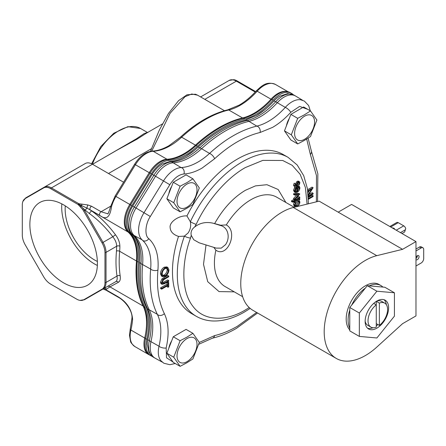 <?xml version="1.0" encoding="UTF-8"?>
<svg xmlns="http://www.w3.org/2000/svg" width="446" height="446" viewBox="0 0 446 446"><rect width="100%" height="100%" fill="white"/><g stroke="black" fill="none" stroke-linecap="round" stroke-linejoin="round"><path stroke-width="0.67" d="M310.305 110.82L308.649 105.557L304.378 101.097L300.654 99.781A22.746 13.135 120 0 0 285.289 107.386A57.517 33.21 -60 0 1 268.403 121.373A57.517 33.21 -60 0 1 256.818 126.118A117.365 67.759 120 0 0 209.536 153.418A57.517 33.21 -60 0 1 197.952 162.049A57.517 33.21 -60 0 1 181.065 167.562A22.746 13.135 120 0 0 163.548 180.847L144.041 212.642A23.621 13.636 120 0 0 138.594 230.041A23.621 13.636 120 0 0 141.237 238.928L142.503 240.249A4.588 3.719 -48.4 0 0 143.004 240.606A4.588 3.719 -48.4 0 0 148.797 238.688C144.42 235.756 145.223 224.004 150.319 216.5L169.82 184.705C174.096 178.155 178.807 174.581 183.953 173.985C189.734 173.672 195.788 171.693 202.133 168.053L214.604 158.759C229.774 144.917 244.943 136.158 260.113 132.484L272.584 127.378C278.928 123.698 284.983 118.675 290.759 112.32L299.612 106.399L307.684 109.309M249.225 307.584L245.445 309.898C228.196 320.479 204.943 322.72 192.862 306.235C180.262 290.413 182.213 260.286 190.542 238.025A4.588 1.154 -160.6 0 1 184.404 236.118L188.061 233.024C190.397 229.606 191.156 225.849 190.336 221.74A4.588 0.524 25.3 0 0 196.173 224.371C206.966 200.828 226.975 177.742 245.445 167.518L262.839 160.37L282.708 160.482L292.202 165.315L300.125 174.263L305.376 187.42L307.088 204.117M142.503 240.249L144.448 242.284A57.517 33.21 -60 0 1 150.893 263.926A57.517 33.21 -60 0 1 150.659 269.061A117.365 67.759 120 0 0 157.326 314.296A57.517 33.21 -60 0 1 160.822 331.333A57.517 33.21 -60 0 1 159.016 346.219L149.31 340.727A57.322 33.093 120 0 0 151.116 325.887A57.322 33.093 120 0 0 147.626 308.911A4.588 3.496 -26.3 0 1 146.478 307.712C149.711 314.257 150.542 322.915 148.981 333.68A58.939 34.03 -60 0 1 147.933 339.055A21.33 12.315 120 0 0 147.554 341L147.252 344.189L148.975 352.535L153.34 357.168L154.991 358.121A22.947 13.246 120 0 0 155.136 358.199L162.26 362.113M294.215 207.279L276.704 197.171A51.608 29.793 120 0 0 250.903 199.724A51.608 29.793 120 0 0 226.306 224.935L220.625 225.224L213.171 223.223C206.147 221.601 199.986 222.844 194.696 226.958L196.173 224.371M173.003 361.99L166.531 357.792L166.163 347.98A4.588 1.751 13 0 1 159.819 346.793A4.588 1.751 13 0 1 159.016 346.219A22.746 13.135 120 0 0 158.297 352.111A22.746 13.135 120 0 0 160.844 360.669L163.849 363.234L169.842 364.705L175.233 363.507M63.633 204.887A47.755 27.574 -120 0 0 40.268 202.239A47.755 27.574 -120 0 0 32.302 240.333A47.755 27.574 -120 0 0 63.633 282.875A47.755 27.574 -120 0 0 88.013 284.938A47.755 27.574 -120 0 0 94.697 246.51A47.755 27.574 -120 0 0 63.633 204.887M61.816 203.894A46.451 26.816 -120 0 0 94.535 263.965A46.451 26.816 -120 0 0 97.356 265.454M65.289 205.89A41.556 23.989 -120 0 0 94.535 259.968A41.556 23.989 -120 0 0 97.362 261.445M376.881 328.156A16.608 9.589 120 0 0 387.73 313.521A16.608 9.589 120 0 0 385.188 300.214A16.608 9.589 120 0 0 376.881 301.033A16.608 9.589 120 0 0 366.032 315.668A16.608 9.589 120 0 0 368.58 328.975A16.608 9.589 120 0 0 376.881 328.156M384.034 299.712A16.608 9.589 -60 0 1 386.336 304.663M377.907 324.56A16.608 9.589 -60 0 1 376.262 325.892M288.088 157.354L283.243 154.561A91.776 52.985 120 0 0 237.356 159.105A91.776 52.985 120 0 0 186.952 215.942L190.336 221.74A91.776 52.985 -60 0 1 242.2 161.898A91.776 52.985 -60 0 1 288.088 157.354L297.192 164.992L303.715 175.674L307.461 188.792L308.403 203.794M186.952 215.942C179.063 215.234 169.279 221.924 170.132 227.443C170.389 231.664 173.182 234.646 178.523 236.386A91.776 52.985 120 0 0 191.473 313.521L196.312 316.314A91.776 52.985 -60 0 1 184.404 236.118L178.762 236.464M179.075 333.424A14.133 8.156 120 0 0 178.567 333.697A14.133 8.156 120 0 0 178.06 334.009M171.704 340.811A14.133 8.156 120 0 0 168.844 348.181M296.657 111.026A14.133 8.156 120 0 0 296.15 111.305A14.133 8.156 120 0 0 295.642 111.611M289.287 118.413A14.133 8.156 120 0 0 286.427 125.789M179.075 178.913A14.133 8.156 120 0 0 178.567 179.192A14.133 8.156 120 0 0 178.06 179.498M171.704 186.3A14.133 8.156 120 0 0 168.844 193.675M183.953 173.985A4.588 3.512 87.1 0 0 182.057 167.925A4.588 3.512 87.1 0 0 181.065 167.562L173.199 162.807A22.947 13.246 120 0 0 155.531 176.209L136.03 208.003A23.816 13.754 120 0 0 130.533 225.548A23.816 13.754 120 0 0 134.146 235.494L142.084 239.853M166.163 347.98C169.246 334.143 168.638 322.692 164.345 313.616C158.62 301.825 156.479 287.308 157.929 270.075A4.588 2.353 5 0 1 151.456 269.663A4.588 2.353 5 0 1 150.659 269.061L142.597 264.55A117.56 67.876 120 0 0 149.276 309.858A57.322 33.093 120 0 1 152.761 326.84A57.322 33.093 120 0 1 150.96 341.675A22.947 13.246 120 0 0 150.241 347.618A22.947 13.246 120 0 0 154.991 358.121M146.478 307.712C140.339 294.99 138.048 279.664 139.609 261.73A4.588 2.353 -175 0 0 140.953 263.597L142.597 264.55A57.322 33.093 120 0 0 142.832 259.433A57.322 33.093 120 0 0 134.146 235.494L132.495 234.54A57.322 33.093 120 0 1 141.181 258.479A57.322 33.093 120 0 1 140.953 263.597A117.56 67.876 120 0 0 147.626 308.911L157.326 314.296A4.588 3.496 -26.3 0 0 158.135 314.976A4.588 3.496 -26.3 0 0 164.345 313.616M190.542 238.025L191.245 235.326L193.72 239.725L199.172 242.814L216.171 248.104L221.261 248.121L225.514 244.676C230.51 237.813 228.19 227.248 220.497 225.503L213.171 223.223M191.245 235.326L191.033 233.949C190.966 231.162 192.181 228.837 194.696 226.958M187.013 361.65A14.133 8.156 -60 0 1 177.023 355.88A14.133 8.156 -60 0 1 187.013 338.575A14.133 8.156 -60 0 1 197.004 344.345A14.133 8.156 -60 0 1 187.013 361.65M192.917 333.329L186.818 337.204L180.117 340.722L173.717 357.218L180.117 366.322L186.818 362.804L192.917 358.935L199.317 342.439L192.917 333.329L186.077 329.382L173.271 336.769L166.871 353.265L173.271 362.375L180.117 366.322M304.596 139.258A14.133 8.156 -60 0 1 294.605 133.488A14.133 8.156 -60 0 1 304.596 116.183A14.133 8.156 -60 0 1 314.586 121.948A14.133 8.156 -60 0 1 304.596 139.258M310.5 110.937L304.406 114.806L297.699 118.329L291.299 134.826L297.699 143.93L304.406 140.406L310.5 136.537L316.905 120.041L310.5 110.937L303.659 106.984L290.859 114.377L284.459 130.873L290.859 139.977L297.699 143.93M187.013 207.145A14.133 8.156 -60 0 1 177.023 201.375A14.133 8.156 -60 0 1 187.013 184.07A14.133 8.156 -60 0 1 197.004 189.834A14.133 8.156 -60 0 1 187.013 207.145M192.917 178.824L186.818 182.693L180.117 186.216L173.717 202.713L180.117 211.817L186.818 208.293L192.917 204.424L199.317 187.928L192.917 178.824L186.077 174.871L173.271 182.263L166.871 198.76L173.271 207.864L180.117 211.817M226.306 224.935C238.565 231.625 227.432 258.385 215.892 250.195A51.608 29.793 120 0 0 225.102 286.555L242.63 296.674M152.108 356.337A22.947 13.246 -60 0 1 150.91 355.774A22.947 13.246 -60 0 1 146.873 339.356A57.322 33.093 120 0 0 145.162 307.573A117.599 67.892 -60 0 1 138.455 262.159A57.322 33.093 120 0 0 130.015 233.107A23.816 13.754 -60 0 1 131.904 205.634L151.45 173.756A22.947 13.246 -60 0 1 169.123 160.348A57.322 33.093 120 0 0 185.965 154.857A57.322 33.093 120 0 0 197.489 146.271A117.599 67.892 -60 0 1 244.726 118.982L243.438 118.235A57.322 33.093 120 0 0 254.939 113.518A57.322 33.093 120 0 0 271.932 99.402L273.22 100.144A22.947 13.246 -60 0 1 291.489 93.353A22.947 13.246 -60 0 1 293.173 94.663M244.726 118.982A57.322 33.093 120 0 0 256.227 114.265A57.322 33.093 120 0 0 273.22 100.144M169.123 160.348L167.835 159.601A57.322 33.093 120 0 0 184.677 154.11A57.322 33.093 120 0 0 196.201 145.524L197.489 146.271M293.334 207.496L319.146 201.152L338.202 212.157L351.593 204.424L415.973 241.593L415.973 315.93L402.582 323.662L376.77 347.127A58.27 33.645 -60 0 1 365.397 355.54A58.27 33.645 -60 0 1 336.262 358.428A58.27 33.645 -60 0 1 327.331 311.732A58.27 33.645 -60 0 1 365.397 260.386A58.27 33.645 -60 0 1 376.77 255.669L293.334 207.496A58.27 33.645 120 0 0 281.961 212.212A58.27 33.645 120 0 0 243.895 263.564A58.27 33.645 120 0 0 252.826 310.254L336.262 358.428M197.584 95.176L191.763 94L185.073 96.659L170.104 113.262L151.735 151.122M417.417 255.686A2.403 1.388 -60 0 1 415.973 258.518M415.973 257.353A2.403 1.388 -60 0 1 417.367 255.72A2.403 1.388 -60 0 1 418.565 255.597A2.403 1.388 -60 0 1 418.933 257.526A2.403 1.388 -60 0 1 417.367 259.644A2.403 1.388 -60 0 1 416.163 259.762A2.403 1.388 -60 0 1 415.973 259.611M394.671 229.294A2.442 1.41 0 0 0 393.952 228.319A2.442 1.41 0 0 0 392.268 227.906M103.533 157.934L136.141 138.957L143.969 133.694L147.397 132.44L140.557 128.487A43.011 24.831 120 0 0 119.054 130.617A43.011 24.831 120 0 0 92.4 164.206M349.764 329.884A27.167 15.688 -60 0 1 348.315 307.673A27.167 15.688 -60 0 1 365.397 285.78A27.167 15.688 -60 0 1 378.983 284.436L380.89 285.535A27.167 15.688 -60 0 1 382.863 287.068L384.842 287.246L394.42 292.777L376.881 291.21L359.348 313.025L359.348 336.412L376.881 337.979L394.42 316.158L394.42 292.777M349.764 328.245A27.167 15.688 -60 0 1 349.764 310.132L349.764 330.882L359.348 336.412M349.764 310.132L349.764 307.495L351.743 305.036A27.167 15.688 -60 0 1 365.324 288.138L367.303 285.68L369.277 285.858A27.167 15.688 -60 0 1 380.89 285.535M373.012 327.749A16.608 9.589 -60 0 1 367.571 328.228M161.926 278.917L162.957 279.508L168.739 276.024L167.713 275.433L161.926 278.917L160.432 282.34L161.056 283.734L162.082 284.325L161.463 282.937L160.432 282.34M168.739 276.024L168.739 276.76L163.543 279.793L162.188 282.474L162.645 283.505L163.387 283.55L168.739 280.545L167.713 279.949L162.26 282.976M168.014 284.749L168.014 282.959L168.739 282.541L167.713 281.944L166.982 282.368L166.982 284.152L160.616 287.832L160.616 288.562L161.642 289.159L161.642 288.423L168.014 284.749L166.982 284.152M166.982 286.076L166.982 286.672L168.014 287.269L168.014 285.485L161.642 289.159M308.398 198.526L313.12 195.8L312.088 195.203L308.348 197.366M309.351 190.62L307.996 192.717M307.762 190.804L313.12 187.71L312.088 187.114L307.606 189.706M308.281 196.073L313.12 193.28L312.088 192.683L308.771 194.595M165.159 267.795L167.852 267.505L166.821 266.909L164.128 267.204C161.859 268.765 160.627 270.917 160.432 273.66L161.513 276.074L162.539 276.665L161.463 274.251C161.658 271.514 162.89 269.362 165.159 267.795L164.128 267.204M163.387 283.55L162.355 282.959M168.739 280.545L168.739 281.281L164.451 283.756L162.082 284.325M161.463 282.937L162.957 279.508M160.616 287.832L161.642 288.423M168.014 282.959L166.982 282.368M168.739 282.541L168.739 286.85L168.014 287.269M313.12 195.8L313.12 196.535L308.415 199.25M313.12 193.28L313.12 194.016L308.32 196.786M308.175 194.629L311.609 189.316L307.852 191.485M313.12 187.71L308.236 195.426M160.432 273.66L161.463 274.251M167.852 267.505L168.922 269.88C168.739 272.651 167.495 274.825 165.193 276.392L162.539 276.665M302.617 100.283L295.659 96.068A22.947 13.246 120 0 0 295.52 95.985A22.947 13.246 120 0 0 277.312 102.703L285.289 107.386A4.588 1.31 42.2 0 1 286.17 107.815A4.588 1.31 42.2 0 1 290.759 112.32M260.113 132.484A4.588 3.295 76.8 0 0 257.794 126.486A4.588 3.295 76.8 0 0 256.818 126.118L248.935 121.368A117.56 67.876 120 0 0 201.575 148.713L209.536 153.418A4.588 1.784 47.4 0 1 210.434 153.825A4.588 1.784 47.4 0 1 214.604 158.759M168.192 270.337C168.047 272.59 167.044 274.362 165.198 275.656L163.091 275.89L162.188 273.805C162.333 271.575 163.325 269.819 165.165 268.531L167.278 268.302L168.192 270.337L167.166 269.741C167.016 271.993 166.018 273.766 164.167 275.059L162.645 275.477M293.869 95.031L287.659 93.571L279.558 96.269L276.977 98.103A21.33 12.315 120 0 0 273.666 101.248A4.588 1.31 42.2 0 1 275.661 101.749A57.322 33.093 120 0 1 258.831 115.692A57.322 33.093 120 0 1 247.285 120.42L248.935 121.368A57.322 33.093 120 0 0 277.312 102.703L275.661 101.749A22.947 13.246 120 0 1 293.869 95.031L295.52 95.985M197.779 147.409A4.588 1.784 47.4 0 1 199.925 147.76A57.322 33.093 120 0 1 188.379 156.368A57.322 33.093 120 0 1 171.548 161.859L173.199 162.807A57.322 33.093 120 0 0 201.575 148.713L199.925 147.76A117.56 67.876 120 0 1 247.285 120.42A4.588 3.295 -103.2 0 0 245.317 120.074C231.881 123.308 218.473 130.316 205.093 141.098A115.943 66.939 120 0 0 197.779 147.409A58.939 34.03 -60 0 1 194.066 150.62A58.939 34.03 -60 0 1 186.266 156.05M293.591 198.464L293.591 199.262L294.622 199.853L294.622 199.055L293.591 198.464L296.752 194.974M293.591 193.692L293.591 194.489L294.622 195.08L294.622 194.283L293.591 193.692L298.775 193.43L299.807 194.021L294.622 199.853M291.494 200.823L291.494 201.559L292.526 202.155L292.526 201.419L291.494 200.823L293.897 199.44M292.526 201.419L299.807 197.216L298.775 196.625L296.2 198.108M293.591 201.542L293.591 201.971L294.622 202.562L295.581 202.01L294.527 205.043L293.501 204.446L294.31 206.23L295.341 206.827L294.527 205.043M294.048 202.233L293.501 204.446M297.967 186.534L298.229 187.627L297.348 189.996M299.171 186.004L299.896 187.766C299.762 189.712 298.87 191.228 297.226 192.315L295.497 192.627L294.527 190.843L295.547 187.844L297.348 186.155L297.348 191.512L299.26 188.223L298.703 186.824L298.168 186.651L298.463 185.826L299.171 186.004L297.437 185.229L297.147 186.038M295.029 186.606L293.501 190.252L294.466 192.031M294.527 185.703L295.269 183.741L295.709 183.986L294.237 183.15L293.501 185.107L293.858 185.949L294.89 186.545L294.527 185.703L293.501 185.107M295.709 183.986L295.168 185.335L295.865 185.709L297.599 182.57L298.396 181.829L299.467 181.717L298.435 181.126L297.37 181.232L296.568 181.974L295.653 183.947M298.229 182.531L297.683 184.031L298.714 184.627L299.26 183.122L298.352 182.598M165.198 275.656L164.167 275.059M166.698 268.118L167.166 269.741M180.117 340.722L173.271 336.769M173.717 357.218L166.871 353.265M297.699 118.329L290.859 114.377M291.299 134.826L284.459 130.873M180.117 186.216L173.271 182.263M173.717 202.713L166.871 198.76M152.181 174.364L153.881 175.256A22.947 13.246 120 0 1 171.548 161.859A4.588 3.512 -92.9 0 0 169.971 161.463L162.076 164.089L159.389 165.99A21.33 12.315 120 0 0 152.181 174.364L132.679 206.158A22.2 12.817 120 0 0 127.863 218.785L127.55 222.164C128.063 228.804 129.546 232.812 131.994 234.178A4.588 3.719 -48.4 0 0 132.495 234.54A23.816 13.754 120 0 1 134.38 207.05L132.679 206.158M294.622 199.055L298.396 194.891L294.622 195.08M294.622 194.283L299.807 194.021M299.807 197.216L299.807 197.952L292.526 202.155M293.858 201.386L294.622 201.832L294.622 202.562M294.622 201.832L299.807 198.832L299.043 198.392M299.807 198.832L299.807 199.568L298.926 200.076M298.909 200.087L299.896 201.966C299.745 203.956 298.848 205.517 297.198 206.643M213.829 247.374L215.892 250.195M299.26 188.223L298.229 187.627M298.168 186.651L297.348 186.177M298.463 185.826L297.437 185.229M295.497 192.627L294.198 191.914M294.527 190.843L293.501 190.252M295.547 187.844L294.522 187.248M297.348 186.155L296.646 185.748M299.26 183.122L298.987 182.503L298.424 182.548L296.69 185.692L295.888 186.428L294.89 186.545M295.269 183.741L294.237 183.15M295.168 185.335L295.865 185.709L295.168 185.307M296.334 185.235L295.341 184.661M296.869 184.07L295.837 183.473M297.599 182.57L296.568 181.974M298.396 181.829L297.37 181.232M299.467 181.717L299.896 182.721L299.194 184.834L298.714 184.627M220.497 225.503L220.625 225.224M273.666 101.248A58.939 34.03 -60 0 1 264.517 109.945A58.939 34.03 -60 0 1 256.723 115.375M295.168 204.664L297.226 201.062L298.642 200.89L299.26 202.306L297.203 205.907L295.77 206.041L295.168 204.664M295.653 191.702L296.713 191.802L296.713 187.259L295.168 190.442L295.737 191.758M291.489 93.353L290.201 92.612A22.947 13.246 120 0 0 271.932 99.402M243.438 118.235A117.599 67.892 120 0 0 196.201 145.524M167.835 159.601A22.947 13.246 120 0 0 150.163 173.009L151.45 173.756M131.904 205.634L130.617 204.887L150.163 173.009M130.617 204.887A23.816 13.754 120 0 0 128.727 232.366L130.015 233.107M138.455 262.159L137.167 261.417A57.322 33.093 120 0 0 128.727 232.366M137.167 261.417A117.599 67.892 120 0 0 143.874 306.826L145.162 307.573M146.873 339.356L145.591 338.614A57.322 33.093 120 0 0 143.874 306.826M145.591 338.614A22.947 13.246 120 0 0 149.627 355.033L150.91 355.774M298.034 200.772L298.229 201.709L299.26 202.306M297.203 205.907L296.177 205.311L295.352 205.578M298.229 201.709L296.177 205.311M295.681 188.513L295.681 191.206L296.713 191.802M295.681 191.206L295.313 191.267M338.202 212.157L402.582 249.325L376.77 255.669M103.076 288.986L106.009 290.173L118.279 297.253C125.081 300.816 132.891 311.163 131.927 318.36L131.927 318.36A2.258 1.182 4.3 0 0 132.59 319.28C131.787 309.53 126.876 301.981 117.856 296.629L105.585 289.549L103.143 288.947M103.756 288.59L84.645 299.623L103.79 288.573A2.258 2.057 -120 0 1 106.46 289.159L105.585 289.549A2.258 1.305 -60 0 0 106.009 290.173M106.46 289.159L109.956 286.873L143.099 306.012A57.322 33.093 -60 0 1 144.699 338.012A22.947 13.246 120 0 0 148.708 354.553L149.499 354.96M118.419 282.268A2.258 2.052 -120 0 0 115.748 281.671C117.058 280.802 117.476 278.945 116.997 276.096A2.258 1.489 171.7 0 1 120.169 275.823C120.637 279.157 120.052 281.309 118.419 282.268L109.956 286.873A2.258 2.146 -120 0 0 107.363 286.51M137.178 261.289A2.258 1.16 -175 0 1 136.487 260.999L119.645 251.276A57.322 33.093 120 0 0 119.868 246.225C119.768 242.34 118.313 238.526 115.503 234.797C108.278 225.13 100.367 217.208 91.77 211.036A2.258 0.636 -54.6 0 0 89.39 213.556L83.558 208.784L82.599 209.391L78.078 204.491A2.258 1.305 -60 0 1 78.903 203.75L87.862 204.954A2.258 0.624 -78.2 0 0 87.098 208.159L127.946 231.926A57.322 33.093 -60 0 1 136.487 260.999A117.376 67.77 120 0 0 143.099 306.012A2.258 1.717 153.8 0 0 143.567 306.196M130.6 204.92L115.977 196.463A23.816 13.754 120 0 0 111.455 206.977C110 217.509 106.098 220.313 99.759 215.396L90.204 209.876A2.258 1.305 120 0 1 90.098 208.031A2.258 1.305 120 0 1 91.514 206.225L87.862 204.954M415.973 241.593L402.582 249.325M115.503 234.797L112.81 236.742C105.641 227.321 97.836 219.594 89.39 213.556M119.868 246.225A2.258 1.305 0 0 0 116.679 246.225C116.618 243.081 115.33 239.92 112.81 236.742L103.048 242.379A14.35 8.284 60 0 1 106.025 252.375L106.025 282.43A14.35 8.284 60 0 1 103.048 288.997L103.773 288.584M111.455 206.977A2.258 0.797 -165.5 0 1 110.775 206.158L110.775 206.158C108.885 212.134 107.854 214.665 107.67 213.745L101.069 211.744A2.258 1.305 120 0 0 99.653 213.55A2.258 1.305 120 0 0 99.759 215.396M123.587 182.213L92.445 164.228A14.35 8.284 -120 0 0 85.27 163.52L44.271 187.186A14.35 8.284 60 0 1 51.446 187.9L78.903 203.75A2.258 0.368 96.7 0 0 78.758 204.262L87.098 208.159A2.258 0.474 -47.8 0 0 85.208 210.178L84.645 210.501L103.048 242.379L102.067 242.947A14.027 8.095 60 0 1 104.972 252.72L104.972 282.775A14.027 8.095 60 0 1 102.067 289.192L83.658 299.818A14.027 8.095 -120 0 1 80.007 300.387L84.645 299.623A2.258 1.845 -120 0 1 83.658 299.818M415.973 266.006L421.124 263.034A3.64 2.102 120 0 0 423.7 258.574L423.7 249.47A3.64 2.102 120 0 0 422.947 247.803A3.64 2.102 120 0 0 421.124 247.987L415.973 250.959M422.947 247.803L421.297 246.855A3.64 2.102 120 0 0 419.474 247.034L415.973 249.058M389.837 226.501L396.739 222.515A2.983 1.723 60 0 1 398.228 222.665L403.742 225.849L396.221 230.192M255.625 91.592L237.172 80.938A14.027 8.095 60 0 0 233.815 79.678L229.172 80.436L200.611 96.927L229.172 80.436A14.35 8.284 -120 0 1 236.347 81.15L255.207 92.038M80.007 300.387A14.027 8.095 -120 0 1 76.651 299.127L50.621 284.096A14.027 8.095 -120 0 1 43.608 276.698L25.205 244.821A14.027 8.095 -120 0 1 22.3 235.048L22.3 204.993A14.027 8.095 -120 0 1 22.885 201.453A14.027 8.095 -120 0 1 25.205 198.57A2.258 1.845 -120 0 1 25.868 197.812L44.271 187.186A2.258 1.845 60 0 0 43.608 187.944L25.205 198.57M80.419 206.632A2.258 0.658 -42.4 0 1 81.021 206.169L83.558 208.784A14.35 8.284 60 0 1 84.645 210.501L83.658 211.07L102.067 242.947M43.608 187.944A14.027 8.095 -120 0 1 50.621 188.641L78.078 204.491M401.991 233.52L404.678 231.965L405.709 228.53A2.983 1.723 -120 0 0 403.742 225.849M83.658 211.07A14.027 8.095 -120 0 0 82.599 209.391M162.416 123.943L146.606 133.07L137.178 139.102L116.952 150.185L92.539 164.284M81.964 204.095A2.258 0.357 96.5 0 0 81.657 205.5A2.258 0.518 130 0 1 81.021 206.169L78.758 204.262L78.329 204.664M351.743 305.036L365.324 288.138M369.277 285.858L382.863 287.068M349.764 307.495L359.348 313.025M376.881 291.21L367.303 285.68M376.357 301.351L379.356 303.079L379.356 325.396L376.262 323.612M379.356 303.079A13.837 7.989 -60 0 1 384.731 303.146A13.837 7.989 -60 0 1 387.117 313.237A13.837 7.989 -60 0 1 379.356 325.396M376.262 301.412L376.262 304.863A13.837 7.989 -60 0 0 368.502 317.022A13.837 7.989 -60 0 0 370.888 327.113A13.837 7.989 -60 0 0 376.262 327.18L376.262 304.863L373.698 303.38M384.731 303.146L381.637 301.362A13.837 7.989 120 0 0 376.719 301.128M365.14 321.187A13.837 7.989 120 0 0 367.799 325.329L370.888 327.113M256.617 312.445L237.356 326.282C229.612 330.742 222.03 333.848 214.604 335.598L199.317 342.433M257.571 312.992L236.408 328.384C228.319 333.056 220.318 336.323 212.402 338.191A4.588 3.295 -103.2 0 0 214.604 335.598M147.933 339.055A4.588 1.751 -167 0 0 149.31 340.727A22.947 13.246 120 0 0 153.34 357.168M285.88 202.467L278.159 189.5L266.942 184.7L255.463 185.887L245.445 190.269C233.358 197.5 223.123 208.561 214.732 223.446M196.089 145.63A2.258 0.881 -132.6 0 0 195.454 145.167A57.322 33.093 -60 0 1 183.942 153.742A57.322 33.093 -60 0 1 166.971 159.239A22.947 13.246 120 0 0 160.181 161.441A22.947 13.246 120 0 0 149.232 172.669L150.068 173.16M167.44 159.629A2.258 1.728 -92.6 0 0 166.971 159.239L153.168 151.266A57.322 33.093 120 0 0 170.138 145.77A57.322 33.093 120 0 0 181.65 137.201L195.454 145.167A117.376 67.77 120 0 1 219.025 127.617A117.376 67.77 120 0 1 242.552 117.961L228.748 109.995A57.322 33.093 120 0 0 240.238 105.278A57.322 33.093 120 0 0 257.18 91.213L270.984 99.185A57.322 33.093 -60 0 1 254.042 113.251A57.322 33.093 -60 0 1 242.552 117.961A2.258 1.622 -103.3 0 1 243.014 118.341M145.636 338.408A2.258 0.853 -166.8 0 1 144.699 338.012L130.895 330.04A22.947 13.246 120 0 0 134.904 346.581C131.899 344.011 130.438 342.238 130.533 341.257L129.491 335.342L130.221 329.198A2.258 0.853 -166.8 0 0 130.895 330.04A57.322 33.093 120 0 0 132.59 319.28M110.775 206.158L115.129 196.023L115.977 196.463L135.428 164.697A22.947 13.246 120 0 1 146.377 153.469A22.947 13.246 120 0 1 153.168 151.266A2.258 1.728 -92.6 0 0 152.398 151.071C145.613 151.846 139.676 156.239 134.581 164.256L149.232 172.669L129.78 204.435A23.816 13.754 120 0 0 127.946 231.926A2.258 1.834 131.3 0 0 128.459 232.11M228.748 109.995A2.258 1.622 -103.3 0 0 227.778 109.828C211.934 113.702 196.201 122.773 180.574 137.045A2.258 0.881 -132.6 0 1 181.65 137.201A117.376 67.77 120 0 1 205.221 119.645A117.376 67.77 120 0 1 228.748 109.995M150.319 216.5L134.38 207.05L153.881 175.256L169.82 184.705M288.149 91.792L275.433 84.445A22.947 13.246 120 0 0 263.96 85.582A22.947 13.246 120 0 0 257.18 91.213A2.258 0.641 -137.9 0 0 256.171 90.99C250.719 97.011 245.032 101.733 239.106 105.167L227.778 109.828M287.319 91.631A22.947 13.246 120 0 0 277.763 93.554A22.947 13.246 120 0 0 270.984 99.185A2.258 0.641 -137.9 0 1 271.686 99.67M157.929 270.075C159.01 255.865 155.966 245.4 148.797 238.688M306.681 139.046L310.371 154.461L316.476 175.618L316.392 201.826M164.451 278.499L163.426 277.908M164.49 282.998L163.459 282.407M308.097 138.149L311.241 150.558A4.588 3.496 153.7 0 1 310.371 154.461M206.013 244.943L203.51 264.322L207.719 281.671L219.031 291.589L234.273 291.851M131.994 234.178C137.898 239.39 140.434 248.578 139.609 261.73A4.588 2.353 -175 0 1 139.615 261.657M104.972 282.775A2.258 1.305 180 0 0 106.025 282.43L116.997 276.096C115.865 268.33 115.687 259.99 116.462 251.076A2.258 1.16 -175 0 1 119.645 251.276A117.376 67.77 120 0 0 120.169 275.823M118.279 297.253A2.258 1.305 -60 0 1 117.856 296.629M116.462 251.076L116.679 246.225L106.025 252.375A2.258 1.305 180 0 1 104.972 252.72M110.775 206.136L101.069 211.744L91.514 206.225M204.814 99.352L236.347 81.15A2.258 1.305 -60 0 1 237.172 80.938M115.748 281.671L103.048 288.997A2.258 1.845 -120 0 1 102.067 289.192M92.445 164.228L51.446 187.9A2.258 1.305 -60 0 0 50.621 188.641M390.713 227.008L398.228 222.665M421.124 247.987L419.474 247.034M400.447 232.628L405.464 229.729M230.158 80.241A2.258 1.845 60 0 0 229.172 80.436M108.495 173.5L151.423 148.713M25.868 197.812L44.271 187.186L25.868 197.812L22.885 201.453M137.178 139.102A2.258 1.433 59.3 0 1 136.141 138.957M250.184 308.426L244.492 311.999C233.503 318.344 222.9 321.337 212.692 320.969C206.71 320.696 201.246 319.141 196.312 316.314M264.517 109.945L256.539 115.464L245.317 120.074M194.066 150.62L186.088 156.139C180.245 159.456 174.877 161.229 169.971 161.463M180.574 137.045L169.012 145.658C163.102 149.036 157.566 150.837 152.398 151.071M197.584 95.182L224.455 110.692M212.402 338.191L198.732 344.301M311.241 150.558L317.859 173.795L317.574 201.536M134.904 346.581L148.708 354.553M275.433 84.445C266.58 80.988 262.176 85.493 256.171 90.99M131.927 318.36L130.221 329.198M134.581 164.256L115.129 196.023M85.27 163.52L44.271 187.186M197.383 95.065L195.432 94.218L186.991 94.781L178.551 100.679L168.504 113.412L159.317 130.132L150.453 151.317M147.771 132.54L147.397 132.434M91.581 163.777L100.807 146.544L113.752 133.248L127.891 126.664L140.557 128.487"/></g></svg>
